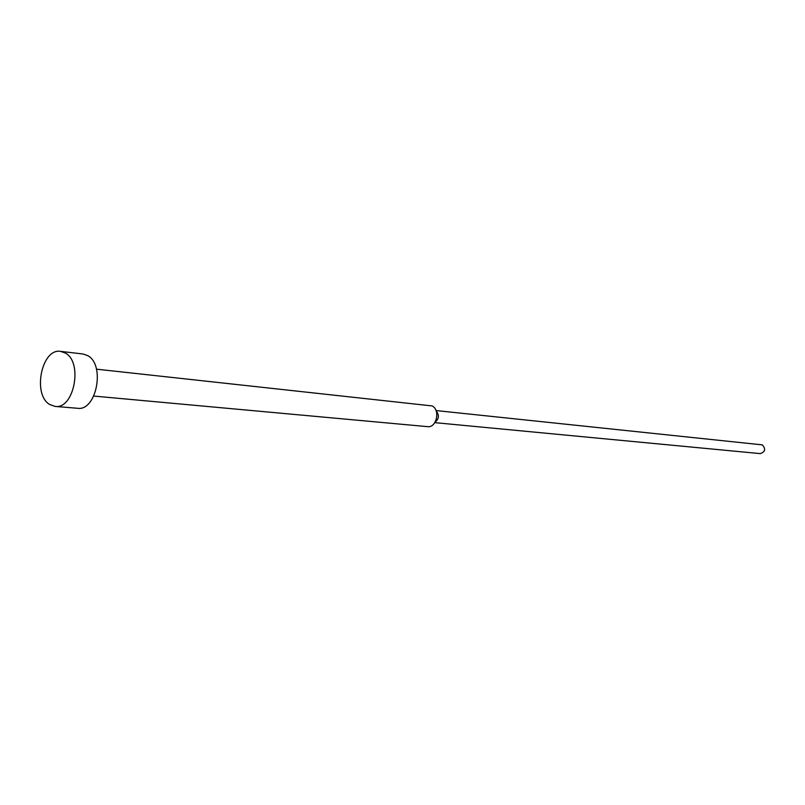 <?xml version="1.0" encoding="UTF-8"?>
<svg xmlns="http://www.w3.org/2000/svg" width="805" height="805" viewBox="0 0 805 805"><rect width="100%" height="100%" fill="white"/><g stroke="black" fill="none" stroke-linecap="round" stroke-linejoin="round"><path stroke-width="1.21" d="M55.153 406.424L77.562 408.286C96.459 411.415 105.515 364.746 87.705 355.639L82.985 353.989L60.647 351.382C41.649 347.861 32.15 394.641 49.759 404.533L55.153 406.424C74.05 409.574 83.177 362.25 65.366 353.053L60.647 351.382M93.793 396.07L427.606 426.65C436.602 428.049 440.566 409.745 432.074 405.921L96.479 369.173M435.143 422.122C439.047 418.811 439.419 415.149 436.24 411.134M434.821 422.645L760.252 453.618C765.253 451.877 765.937 448.959 762.325 444.873L436.028 410.56"/></g></svg>
